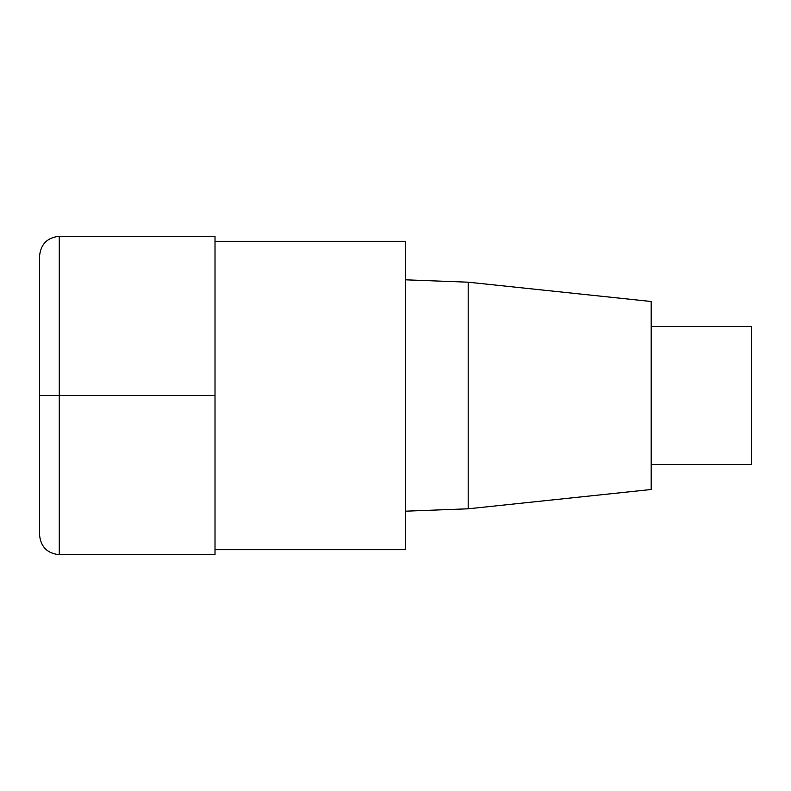 <?xml version="1.0" encoding="UTF-8"?>
<svg xmlns="http://www.w3.org/2000/svg" width="791" height="791" viewBox="0 0 791 791"><rect width="100%" height="100%" fill="white"/><g stroke="black" fill="none" stroke-linecap="round" stroke-linejoin="round"><path stroke-width="1.19" d="M215.014 549.666L405.526 549.666L405.526 241.334L215.014 241.334M468.193 282.199L468.193 508.801L651.181 489.5L651.181 301.5L468.193 282.199L405.526 279.816M651.181 464.436L751.45 464.436L751.45 326.564L651.181 326.564M59.276 554.679L215.014 554.679L215.014 236.321L59.276 236.321C47.331 237.527 40.756 244.103 39.55 256.057L39.55 534.943C40.756 546.897 47.331 553.473 59.276 554.679L59.276 236.321M215.014 395.5L39.55 395.5M468.193 508.801L405.526 511.184"/></g></svg>
